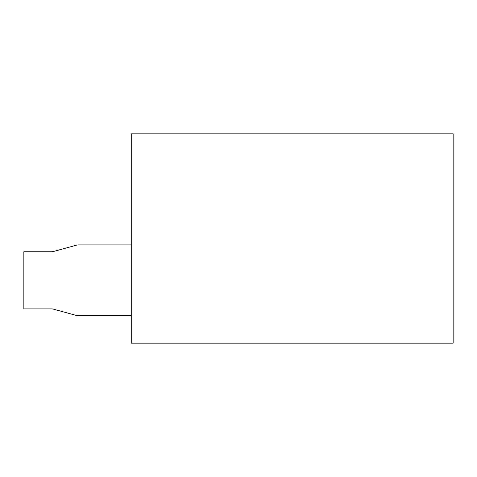 <?xml version="1.0" encoding="UTF-8"?>
<svg xmlns="http://www.w3.org/2000/svg" width="477" height="477" viewBox="0 0 477 477"><rect width="100%" height="100%" fill="white"/><g stroke="black" fill="none" stroke-linecap="round" stroke-linejoin="round"><path stroke-width="0.72" d="M146.35 133.828L131.264 133.828L131.264 343.172L453.15 343.172L453.15 133.828L146.35 133.828M131.264 244.898L78.699 244.898A9.141 9.141 0 0 0 76.278 245.226L53.698 251.427A9.141 9.141 0 0 1 51.277 251.755L23.85 251.755L23.85 308.893L51.277 308.893A9.141 9.141 0 0 1 53.698 309.221L76.278 315.422A9.141 9.141 0 0 0 78.699 315.75L131.264 315.75"/></g></svg>

